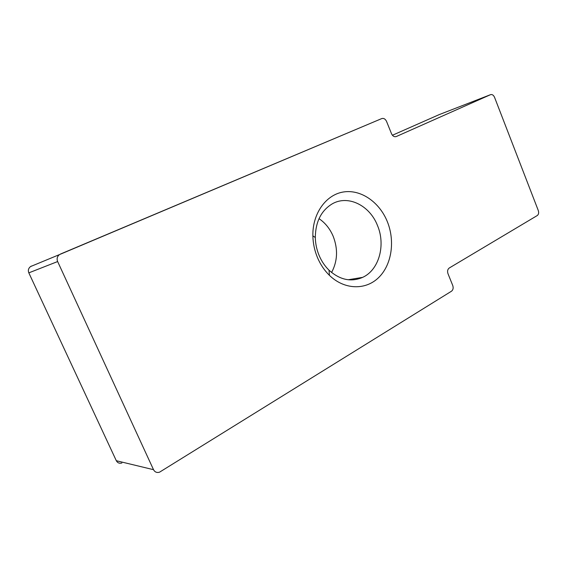 <?xml version="1.0" encoding="UTF-8"?>
<svg xmlns="http://www.w3.org/2000/svg" width="567" height="567" viewBox="0 0 567 567"><rect width="100%" height="100%" fill="white"/><g stroke="black" fill="none" stroke-linecap="round" stroke-linejoin="round"><path stroke-width="0.85" d="M387.254 221.463C395.234 240.89 391.811 264.654 378.756 277.469C365.779 290.354 344.445 289.971 329.434 275.356C324.423 270.466 320.447 264.562 317.506 257.659C314.586 250.671 313.041 243.406 312.871 235.872C312.389 213.497 326.018 194.658 343.439 191.979C360.867 189.172 379.358 202.043 387.254 221.463M319.143 255.511C321.574 261.231 324.87 266.121 329.016 270.19C339.853 279.928 351.065 282.323 362.639 277.369C379.096 269.977 385.879 244.951 377.416 225.34C369.67 205.417 348.053 194.609 332.17 203.893C321.17 210.626 315.55 221.825 315.302 237.467C315.443 243.711 316.726 249.728 319.143 255.511M331.589 272.486C337.599 261.174 338.123 249.097 333.162 236.248C329.973 228.77 325.26 222.909 319.023 218.656M57.643 261.55L153.515 469.682C154.862 472.12 156.868 472.956 159.54 472.183L451.488 291.218C453.125 289.907 453.543 288.008 452.749 285.513L447.98 273.677C447.186 271.175 447.611 269.282 449.248 268.007L537.289 215.524C538.65 214.439 538.976 212.76 538.267 210.477L494.537 97.29C493.51 95.086 492.177 94.214 490.54 94.668L396.283 136.534C394.32 137.115 392.74 136.193 391.542 133.784L386.545 121.402C385.347 118.971 383.753 118.035 381.747 118.581L59.5 254.583C57.203 256.419 56.58 258.743 57.643 261.55L28.825 272.862L116.306 460.716L153.515 469.682M490.54 94.668L439.234 114.598L392.414 135.258M381.747 118.581L60.492 254.037M28.825 272.862C27.861 270.339 28.442 268.234 30.561 266.554L31.476 266.058M121.884 463.005C119.403 463.686 117.546 462.92 116.306 460.716M329.016 270.19L329.434 275.356M348.202 279.758L362.639 277.369M315.302 237.467L312.871 235.872M59.5 254.583L30.561 266.554"/></g></svg>
